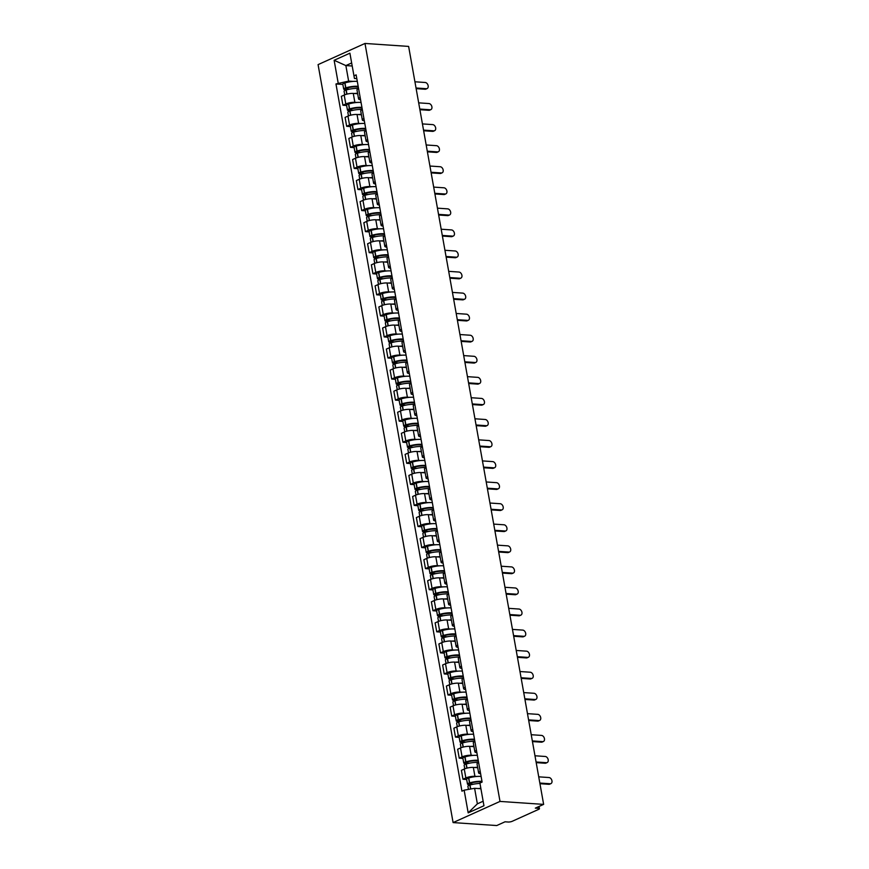 <?xml version="1.0" encoding="UTF-8"?>
<svg xmlns="http://www.w3.org/2000/svg" width="869" height="869" viewBox="0 0 869 869"><rect width="100%" height="100%" fill="white"/><g stroke="black" fill="none" stroke-linecap="round" stroke-linejoin="round"><path stroke-width="1.3" d="M539.052 806.454L539.453 808.691A2.835 0.706 169.9 0 1 538.726 809.332L512.178 821.314A2.835 0.706 169.9 0 1 508.235 822.02L505.03 821.802L496.72 825.55L453.097 822.585L500.012 801.424L364.991 43.45L408.626 46.415L543.636 804.379L500.012 801.424M364.991 43.45L318.076 64.621L453.097 822.585M539.453 808.691A2.835 0.706 169.9 0 0 538.541 808.344L538.269 806.801M543.636 804.379L535.337 808.127L538.541 808.344M357.659 93.722L353.27 93.417A6.518 1.64 169.9 0 0 344.2 95.047L341.343 96.34L342.929 105.247L345.786 103.954A6.518 1.64 -10.1 0 1 354.856 102.336L356.877 102.466M358.582 88.562A6.518 1.64 169.9 0 0 356.996 89.996L358.582 98.903A6.518 1.64 -10.1 0 1 360.168 97.469M346.622 105.497L342.929 105.247M360.57 99.696A6.518 1.64 -10.1 0 1 358.582 98.903M361.406 114.784L357.029 114.48A6.518 1.64 169.9 0 0 347.958 116.109L345.091 117.402L346.677 126.309L349.544 125.017A6.518 1.64 -10.1 0 1 358.615 123.398L360.624 123.528M362.33 109.624A6.518 1.64 169.9 0 0 360.744 111.058L362.33 119.965A6.518 1.64 -10.1 0 1 363.926 118.532M350.37 126.559L346.677 126.309M364.317 120.758A6.518 1.64 -10.1 0 1 362.33 119.965M365.154 135.846L360.776 135.542A6.518 1.64 169.9 0 0 351.706 137.172L348.849 138.464L350.435 147.372L353.292 146.079A6.518 1.64 -10.1 0 1 362.362 144.46L364.372 144.591M366.088 130.687A6.518 1.64 169.9 0 0 364.491 132.121L366.077 141.028A6.518 1.64 -10.1 0 1 367.674 139.594M354.128 147.621L350.435 147.372M368.065 141.821A6.518 1.64 -10.1 0 1 366.077 141.028M368.912 156.909L364.535 156.605A6.518 1.64 169.9 0 0 355.454 158.234L352.597 159.527L354.183 168.434L357.04 167.141A6.518 1.64 -10.1 0 1 366.121 165.523L368.13 165.653M369.836 151.749A6.518 1.64 169.9 0 0 368.25 153.183L369.836 162.09A6.518 1.64 -10.1 0 1 371.421 160.656M357.876 168.684L354.183 168.434M371.823 162.883A6.518 1.64 -10.1 0 1 369.836 162.09M372.66 177.971L368.282 177.667A6.518 1.64 169.9 0 0 359.212 179.296L356.344 180.589L357.93 189.496L360.798 188.204A6.518 1.64 -10.1 0 1 369.868 186.585L371.878 186.716M373.594 172.812A6.518 1.64 169.9 0 0 371.997 174.245L373.583 183.153A6.518 1.64 -10.1 0 1 375.18 181.719M361.634 189.746L357.93 189.496M375.571 183.946A6.518 1.64 -10.1 0 1 373.583 183.153M376.418 199.034L372.03 198.729A6.518 1.64 169.9 0 0 362.96 200.359L360.103 201.651L361.689 210.559L364.546 209.266A6.518 1.64 -10.1 0 1 373.616 207.648L375.636 207.778M377.342 193.874A6.518 1.64 169.9 0 0 375.745 195.308L377.342 204.215A6.518 1.64 -10.1 0 1 378.927 202.781M365.382 210.809L361.689 210.559M379.329 205.008A6.518 1.64 -10.1 0 1 377.342 204.215M380.166 220.096L375.788 219.792A6.518 1.64 169.9 0 0 366.718 221.421L363.85 222.714L365.436 231.621L368.304 230.328A6.518 1.64 -10.1 0 1 377.374 228.71L379.384 228.84M381.089 214.936A6.518 1.64 169.9 0 0 379.503 216.37L381.089 225.277A6.518 1.64 -10.1 0 1 382.675 223.844M369.129 231.871L365.436 231.621M383.077 226.07A6.518 1.64 -10.1 0 1 381.089 225.277M383.913 241.158L379.536 240.854A6.518 1.64 169.9 0 0 370.466 242.484L367.598 243.776L369.195 252.683L372.051 251.391A6.518 1.64 -10.1 0 1 381.122 249.772L383.131 249.903M384.848 235.988A6.518 1.64 169.9 0 0 383.251 237.433L384.837 246.34A6.518 1.64 -10.1 0 1 386.433 244.906M372.888 252.933L369.195 252.683M386.824 247.133A6.518 1.64 -10.1 0 1 384.837 246.34M387.672 262.221L383.283 261.917A6.518 1.64 169.9 0 0 374.213 263.546L371.356 264.839L372.942 273.746L375.799 272.453A6.518 1.64 -10.1 0 1 384.88 270.835L386.89 270.965M388.595 257.05A6.518 1.64 169.9 0 0 387.009 258.484L388.595 267.402A6.518 1.64 -10.1 0 1 390.181 265.968M376.635 273.996L372.942 273.746M390.583 268.195A6.518 1.64 -10.1 0 1 388.595 267.402M391.419 283.283L387.042 282.979A6.518 1.64 169.9 0 0 377.972 284.608L375.104 285.901L376.69 294.808L379.557 293.516A6.518 1.64 -10.1 0 1 388.628 291.897L390.637 292.027M392.343 278.113A6.518 1.64 169.9 0 0 390.757 279.546L392.343 288.465A6.518 1.64 -10.1 0 1 393.939 287.031M380.383 295.058L376.69 294.808M394.33 289.258A6.518 1.64 -10.1 0 1 392.343 288.465M395.178 304.346L390.789 304.041A6.518 1.64 169.9 0 0 381.719 305.671L378.862 306.963L380.448 315.871L383.305 314.578A6.518 1.64 -10.1 0 1 392.375 312.959L394.385 313.09M396.101 299.175A6.518 1.64 169.9 0 0 394.504 300.609L396.101 309.527A6.518 1.64 -10.1 0 1 397.687 308.093M384.141 316.12L380.448 315.871M398.089 310.32A6.518 1.64 -10.1 0 1 396.101 309.527M398.925 325.408L394.548 325.104A6.518 1.64 169.9 0 0 385.467 326.733L382.61 328.026L384.196 336.933L387.063 335.64A6.518 1.64 -10.1 0 1 396.134 334.022L398.143 334.152M399.849 320.237A6.518 1.64 169.9 0 0 398.263 321.671L399.849 330.589A6.518 1.64 -10.1 0 1 401.435 329.155M387.889 337.183L384.196 336.933M401.836 331.382A6.518 1.64 -10.1 0 1 399.849 330.589M402.673 346.47L398.295 346.166A6.518 1.64 169.9 0 0 389.225 347.796L386.357 349.088L387.954 357.995L390.811 356.703A6.518 1.64 -10.1 0 1 399.881 355.084L401.891 355.215M403.607 341.3A6.518 1.64 169.9 0 0 402.01 342.734L403.596 351.652A6.518 1.64 -10.1 0 1 405.193 350.218M391.647 358.245L387.954 357.995M405.584 352.445A6.518 1.64 -10.1 0 1 403.596 351.652M406.431 367.533L402.043 367.229A6.518 1.64 169.9 0 0 392.973 368.858L390.116 370.151L391.702 379.058L394.559 377.765A6.518 1.64 -10.1 0 1 403.629 376.147L405.649 376.277M407.355 362.362A6.518 1.64 169.9 0 0 405.769 363.796L407.355 372.714A6.518 1.64 -10.1 0 1 408.941 371.28M395.395 379.308L391.702 379.058M409.342 373.507A6.518 1.64 -10.1 0 1 407.355 372.714M410.179 388.595L405.801 388.291A6.518 1.64 169.9 0 0 396.731 389.92L393.863 391.213L395.449 400.12L398.317 398.828A6.518 1.64 -10.1 0 1 407.387 397.198L409.397 397.339M411.102 383.425A6.518 1.64 169.9 0 0 409.516 384.858L411.102 393.776A6.518 1.64 -10.1 0 1 412.699 392.343M399.143 400.37L395.449 400.12M413.09 394.569A6.518 1.64 -10.1 0 1 411.102 393.776M413.926 409.647L409.549 409.353A6.518 1.64 169.9 0 0 400.479 410.983L397.622 412.275L399.208 421.183L402.065 419.89A6.518 1.64 -10.1 0 1 411.135 418.261L413.144 418.402M414.861 404.487A6.518 1.64 169.9 0 0 413.264 405.921L414.85 414.839A6.518 1.64 -10.1 0 1 416.447 413.405M402.901 421.432L399.208 421.183M416.838 415.632A6.518 1.64 -10.1 0 1 414.85 414.839M417.685 430.709L413.307 430.416A6.518 1.64 169.9 0 0 404.226 432.045L401.369 433.338L402.955 442.245L405.812 440.952A6.518 1.64 -10.1 0 1 414.893 439.323L416.903 439.464M418.608 425.549A6.518 1.64 169.9 0 0 417.022 426.983L418.608 435.901A6.518 1.64 -10.1 0 1 420.194 434.467M406.649 442.495L402.955 442.245M420.596 436.694A6.518 1.64 -10.1 0 1 418.608 435.901M421.432 451.771L417.055 451.478A6.518 1.64 169.9 0 0 407.985 453.107L405.117 454.4L406.703 463.307L409.571 462.015A6.518 1.64 -10.1 0 1 418.641 460.385L420.65 460.527M422.367 446.612A6.518 1.64 169.9 0 0 420.77 448.046L422.356 456.964A6.518 1.64 -10.1 0 1 423.953 455.53M410.407 463.557L406.703 463.307M424.344 457.757A6.518 1.64 -10.1 0 1 422.356 456.964M425.191 472.834L420.802 472.54A6.518 1.64 169.9 0 0 411.732 474.17L408.875 475.462L410.461 484.37L413.318 483.077A6.518 1.64 -10.1 0 1 422.388 481.448L424.409 481.589M426.114 467.674A6.518 1.64 169.9 0 0 424.517 469.108L426.114 478.026A6.518 1.64 -10.1 0 1 427.7 476.592M414.155 484.62L410.461 484.37M428.102 478.819A6.518 1.64 -10.1 0 1 426.114 478.026M428.938 493.896L424.561 493.603A6.518 1.64 169.9 0 0 415.491 495.232L412.623 496.525L414.209 505.432L417.077 504.139A6.518 1.64 -10.1 0 1 426.147 502.51L428.156 502.651M429.862 488.736A6.518 1.64 169.9 0 0 428.276 490.17L429.862 499.088A6.518 1.64 -10.1 0 1 431.448 497.655M417.902 505.682L414.209 505.432M431.85 499.881A6.518 1.64 -10.1 0 1 429.862 499.088M432.686 514.959L428.308 514.665A6.518 1.64 169.9 0 0 419.238 516.295L416.37 517.587L417.967 526.495L420.824 525.202A6.518 1.64 -10.1 0 1 429.894 523.572L431.904 523.714M433.62 509.799A6.518 1.64 169.9 0 0 432.023 511.233L433.609 520.151A6.518 1.64 -10.1 0 1 435.206 518.717M421.661 526.744L417.967 526.495M435.597 520.944A6.518 1.64 -10.1 0 1 433.609 520.151M436.444 536.021L432.056 535.728A6.518 1.64 169.9 0 0 422.986 537.357L420.129 538.65L421.715 547.557L424.572 546.264A6.518 1.64 -10.1 0 1 433.653 544.635L435.662 544.776M437.368 530.861A6.518 1.64 169.9 0 0 435.782 532.295L437.368 541.213A6.518 1.64 -10.1 0 1 438.954 539.779M425.408 547.807L421.715 547.557M439.356 542.006A6.518 1.64 -10.1 0 1 437.368 541.213M440.192 557.083L435.814 556.79A6.518 1.64 169.9 0 0 426.744 558.419L423.876 559.712L425.462 568.619L428.33 567.327A6.518 1.64 -10.1 0 1 437.4 565.697L439.41 565.838M441.126 551.924A6.518 1.64 169.9 0 0 439.529 553.357L441.115 562.276A6.518 1.64 -10.1 0 1 442.712 560.842M429.156 568.869L425.462 568.619M443.103 563.069A6.518 1.64 -10.1 0 1 441.115 562.276M443.95 578.146L439.562 577.852A6.518 1.64 169.9 0 0 430.492 579.482L427.635 580.764L429.221 589.682L432.078 588.389A6.518 1.64 -10.1 0 1 441.148 586.76L443.168 586.901M444.874 572.986A6.518 1.64 169.9 0 0 443.277 574.42L444.874 583.338A6.518 1.64 -10.1 0 1 446.46 581.904M432.914 589.932L429.221 589.682M446.862 584.131A6.518 1.64 -10.1 0 1 444.874 583.338M447.698 599.208L443.32 598.915A6.518 1.64 169.9 0 0 434.239 600.544L431.382 601.826L432.968 610.744L435.836 609.451A6.518 1.64 -10.1 0 1 444.906 607.822L446.916 607.963M448.621 594.048A6.518 1.64 169.9 0 0 447.035 595.482L448.621 604.4A6.518 1.64 -10.1 0 1 450.207 602.967M436.662 610.994L432.968 610.744M450.609 605.193A6.518 1.64 -10.1 0 1 448.621 604.4M451.445 620.27L447.068 619.977A6.518 1.64 169.9 0 0 437.998 621.607L435.13 622.888L436.727 631.806L439.584 630.514A6.518 1.64 -10.1 0 1 448.654 628.884L450.663 629.026M452.38 615.111A6.518 1.64 169.9 0 0 450.783 616.545L452.369 625.463A6.518 1.64 -10.1 0 1 453.966 624.029M440.42 632.056L436.727 631.806M454.357 626.256A6.518 1.64 -10.1 0 1 452.369 625.463M455.204 641.333L450.815 641.04A6.518 1.64 169.9 0 0 441.745 642.669L438.888 643.951L440.474 652.869L443.331 651.576A6.518 1.64 -10.1 0 1 452.412 649.947L454.422 650.088M456.127 636.173A6.518 1.64 169.9 0 0 454.541 637.607L456.127 646.525A6.518 1.64 -10.1 0 1 457.713 645.091M444.168 653.119L440.474 652.869M458.115 647.318A6.518 1.64 -10.1 0 1 456.127 646.525M458.951 662.395L454.574 662.102A6.518 1.64 169.9 0 0 445.504 663.731L442.636 665.013L444.222 673.931L447.09 672.639A6.518 1.64 -10.1 0 1 456.16 671.009L458.169 671.15M459.875 657.236A6.518 1.64 169.9 0 0 458.289 658.669L459.875 667.588A6.518 1.64 -10.1 0 1 461.472 666.154M447.915 674.181L444.222 673.931M461.863 668.38A6.518 1.64 -10.1 0 1 459.875 667.588M462.699 683.458L458.321 683.164A6.518 1.64 169.9 0 0 449.251 684.794L446.394 686.076L447.98 694.994L450.837 693.701A6.518 1.64 -10.1 0 1 459.907 692.072L461.917 692.213M463.633 678.298A6.518 1.64 169.9 0 0 462.036 679.732L463.622 688.65A6.518 1.64 -10.1 0 1 465.219 687.216M451.674 695.243L447.98 694.994M465.621 689.443A6.518 1.64 -10.1 0 1 463.622 688.65M466.457 704.52L462.08 704.227A6.518 1.64 169.9 0 0 452.999 705.856L450.142 707.138L451.728 716.056L454.596 714.763A6.518 1.64 -10.1 0 1 463.666 713.134L465.675 713.275M467.381 699.36A6.518 1.64 169.9 0 0 465.795 700.794L467.381 709.712A6.518 1.64 -10.1 0 1 468.967 708.278M455.421 716.306L451.728 716.056M469.369 710.505A6.518 1.64 -10.1 0 1 467.381 709.712M470.205 725.582L465.827 725.289A6.518 1.64 169.9 0 0 456.757 726.918L453.89 728.2L455.475 737.118L458.343 735.826A6.518 1.64 -10.1 0 1 467.413 734.196L469.423 734.338M471.139 720.423A6.518 1.64 169.9 0 0 469.542 721.857L471.128 730.775A6.518 1.64 -10.1 0 1 472.725 729.341M459.18 737.368L455.475 737.118M473.116 731.568A6.518 1.64 -10.1 0 1 471.128 730.775M473.963 746.645L469.575 746.352A6.518 1.64 169.9 0 0 460.505 747.981L457.648 749.263L459.234 758.181L462.091 756.888A6.518 1.64 -10.1 0 1 471.161 755.259L473.181 755.4M474.887 741.485A6.518 1.64 169.9 0 0 473.301 742.919L474.887 751.837A6.518 1.64 -10.1 0 1 476.473 750.403M462.927 758.431L459.234 758.181M476.875 752.63A6.518 1.64 -10.1 0 1 474.887 751.837M477.711 767.707L473.333 767.414A6.518 1.64 169.9 0 0 464.263 769.032L461.396 770.325L462.981 779.243L465.849 777.951A6.518 1.64 -10.1 0 1 474.919 776.321L476.929 776.462M478.634 762.547A6.518 1.64 169.9 0 0 477.048 763.981L478.634 772.899A6.518 1.64 -10.1 0 1 480.22 771.466M466.675 779.493L462.981 779.243M480.622 773.692A6.518 1.64 -10.1 0 1 478.634 772.899M352.184 66.001L345.862 65.577L348.632 81.099L353.118 81.404M356.811 78.634L354.443 78.482L349.903 53.183L334.13 60.287L345.862 65.577L351.641 62.97M480.915 788.737L474.604 788.302L477.363 803.836L468.185 812.863L483.946 805.748L479.916 783.067L482.11 782.067L356.138 74.864L353.944 75.864M468.185 812.863L464.144 790.182L474.604 788.302M348.632 81.099L335.966 83.967L461.939 791.17L464.144 790.182M338.171 82.979L334.13 60.287M477.363 803.836L483.142 801.229M342.875 84.434L335.966 83.967M427.113 88.562L425.897 89.116A3.259 2.238 -114.3 0 1 425.104 89.246L426.321 88.692A3.259 2.238 65.7 0 0 427.113 88.562A3.259 2.238 65.7 0 0 428.015 85.205A3.259 2.238 65.7 0 0 425.223 82.49L414.926 81.784M358.18 86.324A10.765 2.705 169.9 0 0 345.84 87.823L345.656 87.878A3.574 0.902 169.9 0 0 343.689 89.062A3.574 0.902 169.9 0 0 344.852 89.507L347.35 89.681M343.689 89.062L342.82 84.141A3.574 0.902 -10.1 0 1 344.776 82.957L344.96 82.903A10.765 2.705 -10.1 0 1 357.311 81.404M344.721 94.83L344.081 91.223A3.574 0.902 -10.1 0 1 346.036 90.039L346.22 89.985A10.765 2.705 -10.1 0 1 358.571 88.486M349.479 89.192L345.504 88.747L346.644 88.117A8.929 2.238 -10.1 0 1 358.332 87.15M416.034 87.997L426.321 88.692M354.411 93.494A10.765 2.705 -10.1 0 1 357.583 93.331M416.142 88.638L425.104 89.246M430.861 109.624L429.644 110.178A3.259 2.238 -114.3 0 1 428.862 110.309L430.079 109.755A3.259 2.238 65.7 0 0 430.861 109.624A3.259 2.238 65.7 0 0 431.763 106.268A3.259 2.238 65.7 0 0 428.971 103.552L418.673 102.846M361.938 107.387A10.765 2.705 169.9 0 0 349.588 108.886L349.403 108.94A3.574 0.902 169.9 0 0 347.448 110.124A3.574 0.902 169.9 0 0 348.599 110.569L351.098 110.743M347.448 110.124L346.568 105.203A3.574 0.902 -10.1 0 1 348.534 104.019L348.708 103.965A10.765 2.705 -10.1 0 1 361.059 102.466M348.469 115.892L347.828 112.286A3.574 0.902 -10.1 0 1 349.794 111.102L349.968 111.047A10.765 2.705 -10.1 0 1 362.319 109.548M353.227 110.254L349.816 110.015L349.262 109.798L350.392 109.179A8.929 2.238 -10.1 0 1 362.08 108.212M419.781 109.059L430.079 109.755M358.169 114.556A10.765 2.705 -10.1 0 1 361.341 114.393M419.901 109.7L428.862 110.309M434.619 130.687L433.392 131.241A3.259 2.238 -114.3 0 1 432.61 131.371L433.827 130.817A3.259 2.238 65.7 0 0 434.619 130.687A3.259 2.238 65.7 0 0 435.521 127.33A3.259 2.238 65.7 0 0 432.719 124.615L422.432 123.909M365.686 128.449A10.765 2.705 169.9 0 0 353.335 129.948L353.162 130.002A3.574 0.902 169.9 0 0 351.195 131.186A3.574 0.902 169.9 0 0 352.347 131.632L354.856 131.806M351.195 131.186L350.316 126.266A3.574 0.902 -10.1 0 1 352.282 125.082L352.456 125.027A10.765 2.705 -10.1 0 1 364.806 123.528M352.227 136.954L351.587 133.348A3.574 0.902 -10.1 0 1 353.542 132.164L353.726 132.11A10.765 2.705 -10.1 0 1 366.077 130.611M356.985 131.317L353.574 131.078L353.01 130.861L354.139 130.241A8.929 2.238 -10.1 0 1 365.838 129.275M423.529 130.122L433.827 130.817M361.917 135.618A10.765 2.705 -10.1 0 1 365.089 135.455M423.648 130.763L432.61 131.371M438.367 151.749L437.15 152.303A3.259 2.238 -114.3 0 1 436.357 152.433L437.585 151.879A3.259 2.238 65.7 0 0 438.367 151.749A3.259 2.238 65.7 0 0 439.269 148.393A3.259 2.238 65.7 0 0 436.477 145.677L426.179 144.971M369.444 149.511A10.765 2.705 169.9 0 0 357.094 151.01L356.909 151.065A3.574 0.902 169.9 0 0 354.954 152.249A3.574 0.902 169.9 0 0 356.105 152.694L358.604 152.857M354.954 152.249L354.074 147.328A3.574 0.902 -10.1 0 1 356.029 146.144L356.214 146.09A10.765 2.705 -10.1 0 1 368.565 144.591M355.975 158.017L355.334 154.41A3.574 0.902 -10.1 0 1 357.3 153.226L357.474 153.172A10.765 2.705 -10.1 0 1 369.825 151.673M360.733 152.368L357.322 152.14L356.768 151.923L357.898 151.304A8.929 2.238 -10.1 0 1 369.586 150.337M427.287 151.184L437.585 151.879M365.664 156.681A10.765 2.705 -10.1 0 1 368.836 156.518M427.396 151.825L436.357 152.433M442.115 172.812L440.898 173.365A3.259 2.238 -114.3 0 1 440.116 173.496L441.333 172.942A3.259 2.238 65.7 0 0 442.115 172.812A3.259 2.238 65.7 0 0 443.027 169.455A3.259 2.238 65.7 0 0 440.225 166.739L429.927 166.033M373.192 170.574A10.765 2.705 169.9 0 0 360.841 172.073L360.657 172.127A3.574 0.902 169.9 0 0 358.701 173.311A3.574 0.902 169.9 0 0 359.853 173.757L362.362 173.919M358.701 173.311L357.822 168.39A3.574 0.902 -10.1 0 1 359.788 167.206L359.962 167.152A10.765 2.705 -10.1 0 1 372.312 165.653M359.733 179.079L359.082 175.473A3.574 0.902 -10.1 0 1 361.048 174.289L361.222 174.234A10.765 2.705 -10.1 0 1 373.572 172.735M364.48 173.431L361.069 173.203L360.516 172.985L361.645 172.366A8.929 2.238 -10.1 0 1 373.333 171.399M431.035 172.247L441.333 172.942M369.423 177.743A10.765 2.705 -10.1 0 1 372.595 177.58M431.154 172.888L440.116 173.496M445.873 193.874L444.656 194.428A3.259 2.238 -114.3 0 1 443.863 194.558L445.08 194.004A3.259 2.238 65.7 0 0 445.873 193.874A3.259 2.238 65.7 0 0 446.775 190.517A3.259 2.238 65.7 0 0 443.983 187.802L433.685 187.096M376.94 191.636A10.765 2.705 169.9 0 0 364.589 193.135L364.415 193.19A3.574 0.902 169.9 0 0 362.449 194.374A3.574 0.902 169.9 0 0 363.611 194.819L366.11 194.982M362.449 194.374L361.58 189.442A3.574 0.902 -10.1 0 1 363.535 188.269L363.72 188.215A10.765 2.705 -10.1 0 1 376.071 186.716M363.481 200.142L362.84 196.535A3.574 0.902 -10.1 0 1 364.795 195.351L364.98 195.297A10.765 2.705 -10.1 0 1 377.331 193.798M368.239 194.493L364.828 194.265L364.263 194.048L365.393 193.429A8.929 2.238 -10.1 0 1 377.092 192.462M434.793 193.309L445.08 194.004M373.17 198.805A10.765 2.705 -10.1 0 1 376.342 198.643M434.902 193.95L443.863 194.558M449.621 214.936L448.404 215.49A3.259 2.238 -114.3 0 1 447.611 215.621L448.838 215.067A3.259 2.238 65.7 0 0 449.621 214.936A3.259 2.238 65.7 0 0 450.522 211.58A3.259 2.238 65.7 0 0 447.731 208.864L437.433 208.158M380.698 212.699A10.765 2.705 169.9 0 0 368.347 214.198L368.163 214.252A3.574 0.902 169.9 0 0 366.207 215.436A3.574 0.902 169.9 0 0 367.359 215.881L369.857 216.044M366.207 215.436L365.328 210.504A3.574 0.902 -10.1 0 1 367.283 209.331L367.468 209.277A10.765 2.705 -10.1 0 1 379.818 207.778M367.229 221.204L366.588 217.598A3.574 0.902 -10.1 0 1 368.554 216.414L368.728 216.359A10.765 2.705 -10.1 0 1 381.078 214.86M371.986 215.555L368.575 215.327L368.022 215.11L369.151 214.491A8.929 2.238 -10.1 0 1 380.839 213.524M438.541 214.371L448.838 215.067M376.918 219.868A10.765 2.705 -10.1 0 1 380.101 219.705M438.649 215.012L447.611 215.621M453.379 235.999L452.152 236.553A3.259 2.238 -114.3 0 1 451.369 236.683L452.586 236.129A3.259 2.238 65.7 0 0 453.379 235.999A3.259 2.238 65.7 0 0 454.281 232.642A3.259 2.238 65.7 0 0 451.478 229.927L441.191 229.22M384.446 233.761A10.765 2.705 169.9 0 0 372.095 235.26L371.921 235.314A3.574 0.902 169.9 0 0 369.955 236.498A3.574 0.902 169.9 0 0 371.106 236.944L373.616 237.107M369.955 236.498L369.075 231.567A3.574 0.902 -10.1 0 1 371.041 230.394L371.215 230.339A10.765 2.705 -10.1 0 1 383.566 228.84M370.987 242.266L370.346 238.66A3.574 0.902 -10.1 0 1 372.301 237.476L372.486 237.422A10.765 2.705 -10.1 0 1 384.837 235.923M375.745 236.618L372.334 236.39L371.769 236.172L372.899 235.553A8.929 2.238 -10.1 0 1 384.598 234.587M442.288 235.434L452.586 236.129M380.676 240.93A10.765 2.705 -10.1 0 1 383.848 240.767M442.408 236.075L451.369 236.683M457.127 257.061L455.91 257.615A3.259 2.238 -114.3 0 1 455.117 257.745L456.344 257.191A3.259 2.238 65.7 0 0 457.127 257.061A3.259 2.238 65.7 0 0 458.028 253.705A3.259 2.238 65.7 0 0 455.237 250.989L444.939 250.283M388.204 254.823A10.765 2.705 169.9 0 0 375.853 256.322L375.669 256.377A3.574 0.902 169.9 0 0 373.713 257.561A3.574 0.902 169.9 0 0 374.865 258.006L377.363 258.169M373.713 257.561L372.834 252.629A3.574 0.902 -10.1 0 1 374.789 251.445L374.973 251.402A10.765 2.705 -10.1 0 1 387.324 249.903M374.735 263.329L374.094 259.722A3.574 0.902 -10.1 0 1 376.049 258.538L376.234 258.484A10.765 2.705 -10.1 0 1 388.584 256.985M379.492 257.68L376.081 257.452L375.527 257.235L376.657 256.616A8.929 2.238 -10.1 0 1 388.345 255.649M446.047 256.496L456.344 257.191M384.424 261.993A10.765 2.705 -10.1 0 1 387.596 261.83M446.155 257.137L455.117 257.745M460.874 278.123L459.658 278.677A3.259 2.238 -114.3 0 1 458.875 278.808L460.092 278.254A3.259 2.238 65.7 0 0 460.874 278.123A3.259 2.238 65.7 0 0 461.787 274.767A3.259 2.238 65.7 0 0 458.984 272.051L448.686 271.345M391.952 275.886A10.765 2.705 169.9 0 0 379.601 277.385L379.416 277.439A3.574 0.902 169.9 0 0 377.461 278.623A3.574 0.902 169.9 0 0 378.612 279.068L381.111 279.231M377.461 278.623L376.581 273.692A3.574 0.902 -10.1 0 1 378.547 272.508L378.721 272.464A10.765 2.705 -10.1 0 1 391.072 270.965M378.482 284.391L377.841 280.785A3.574 0.902 -10.1 0 1 379.807 279.601L379.981 279.546A10.765 2.705 -10.1 0 1 392.332 278.047M383.24 278.743L379.829 278.514L379.275 278.297L380.405 277.678A8.929 2.238 -10.1 0 1 392.093 276.711M449.794 277.559L460.092 278.254M388.182 283.055A10.765 2.705 -10.1 0 1 391.354 282.892M449.914 278.199L458.875 278.808M464.633 299.186L463.405 299.74A3.259 2.238 -114.3 0 1 462.623 299.87L463.84 299.316A3.259 2.238 65.7 0 0 464.633 299.186A3.259 2.238 65.7 0 0 465.534 295.829A3.259 2.238 65.7 0 0 462.732 293.114L452.445 292.408M395.699 296.948A10.765 2.705 169.9 0 0 383.348 298.447L383.175 298.502A3.574 0.902 169.9 0 0 381.209 299.686A3.574 0.902 169.9 0 0 382.36 300.131L384.869 300.294M381.209 299.686L380.34 294.754A3.574 0.902 -10.1 0 1 382.295 293.57L382.479 293.526A10.765 2.705 -10.1 0 1 394.83 292.027M382.241 305.453L381.6 301.847A3.574 0.902 -10.1 0 1 383.555 300.663L383.74 300.609A10.765 2.705 -10.1 0 1 396.09 299.11M386.998 299.805L383.587 299.577L383.023 299.36L384.152 298.74A8.929 2.238 -10.1 0 1 395.851 297.774M453.553 298.621L463.84 299.316M391.93 304.117A10.765 2.705 -10.1 0 1 395.102 303.954M453.661 299.262L462.623 299.87M468.38 320.248L467.164 320.802A3.259 2.238 -114.3 0 1 466.371 320.933L467.598 320.379A3.259 2.238 65.7 0 0 468.38 320.248A3.259 2.238 65.7 0 0 469.282 316.892A3.259 2.238 65.7 0 0 466.49 314.176L456.192 313.47M399.458 318.011A10.765 2.705 169.9 0 0 387.107 319.51L386.922 319.564A3.574 0.902 169.9 0 0 384.967 320.748A3.574 0.902 169.9 0 0 386.118 321.193L388.617 321.356M384.967 320.748L384.087 315.816A3.574 0.902 -10.1 0 1 386.042 314.632L386.227 314.589A10.765 2.705 -10.1 0 1 398.578 313.09M385.988 326.516L385.347 322.91A3.574 0.902 -10.1 0 1 387.313 321.726L387.487 321.671A10.765 2.705 -10.1 0 1 399.838 320.172M390.746 320.867L387.335 320.639L386.781 320.422L387.911 319.803A8.929 2.238 -10.1 0 1 399.599 318.836M457.3 319.683L467.598 320.379M395.677 325.18A10.765 2.705 -10.1 0 1 398.86 325.017M457.409 320.324L466.371 320.933M472.139 341.311L470.911 341.865A3.259 2.238 -114.3 0 1 470.129 341.995L471.346 341.441A3.259 2.238 65.7 0 0 472.139 341.311A3.259 2.238 65.7 0 0 473.04 337.954A3.259 2.238 65.7 0 0 470.238 335.238L459.94 334.532M403.205 339.073A10.765 2.705 169.9 0 0 390.854 340.572L390.681 340.626A3.574 0.902 169.9 0 0 388.715 341.81A3.574 0.902 169.9 0 0 389.866 342.256L392.375 342.419M388.715 341.81L387.835 336.879A3.574 0.902 -10.1 0 1 389.801 335.695L389.975 335.651A10.765 2.705 -10.1 0 1 402.325 334.152M389.746 347.578L389.106 343.972A3.574 0.902 -10.1 0 1 391.061 342.788L391.246 342.734A10.765 2.705 -10.1 0 1 403.596 341.235M394.504 341.93L391.093 341.702L390.529 341.484L391.658 340.865A8.929 2.238 -10.1 0 1 403.357 339.898M461.048 340.746L471.346 341.441M399.436 346.242A10.765 2.705 -10.1 0 1 402.608 346.079M461.167 341.387L470.129 341.995M475.886 362.373L474.67 362.927A3.259 2.238 -114.3 0 1 473.877 363.057L475.093 362.503A3.259 2.238 65.7 0 0 475.886 362.373A3.259 2.238 65.7 0 0 476.788 359.016A3.259 2.238 65.7 0 0 473.996 356.301L463.698 355.595M406.953 360.135A10.765 2.705 169.9 0 0 394.613 361.634L394.428 361.689A3.574 0.902 169.9 0 0 392.473 362.873A3.574 0.902 169.9 0 0 393.624 363.318L396.123 363.481M392.473 362.873L391.593 357.941A3.574 0.902 -10.1 0 1 393.548 356.757L393.733 356.714A10.765 2.705 -10.1 0 1 406.084 355.215M393.494 368.641L392.853 365.034A3.574 0.902 -10.1 0 1 394.808 363.85L394.993 363.796A10.765 2.705 -10.1 0 1 407.344 362.297M398.252 362.992L394.841 362.764L394.276 362.547L395.417 361.928A8.929 2.238 -10.1 0 1 407.105 360.961M464.806 361.808L475.093 362.503M403.183 367.305A10.765 2.705 -10.1 0 1 406.355 367.142M464.915 362.449L473.877 363.057M479.634 383.435L478.417 383.989A3.259 2.238 -114.3 0 1 477.635 384.12L478.852 383.566A3.259 2.238 65.7 0 0 479.634 383.435A3.259 2.238 65.7 0 0 480.546 380.079A3.259 2.238 65.7 0 0 477.744 377.363L467.446 376.657M410.711 381.198A10.765 2.705 169.9 0 0 398.36 382.697L398.176 382.751A3.574 0.902 169.9 0 0 396.221 383.935A3.574 0.902 169.9 0 0 397.372 384.38L399.87 384.543M396.221 383.935L395.341 379.003A3.574 0.902 -10.1 0 1 397.307 377.819L397.481 377.776A10.765 2.705 -10.1 0 1 409.831 376.277M397.242 389.703L396.601 386.097A3.574 0.902 -10.1 0 1 398.567 384.913L398.741 384.858A10.765 2.705 -10.1 0 1 411.091 383.359M401.999 384.055L398.589 383.826L398.035 383.609L399.164 382.99A8.929 2.238 -10.1 0 1 410.852 382.023M468.554 382.871L478.852 383.566M406.942 388.367A10.765 2.705 -10.1 0 1 410.114 388.204M468.673 383.511L477.635 384.12M483.392 404.498L482.165 405.052A3.259 2.238 -114.3 0 1 481.383 405.182L482.599 404.628A3.259 2.238 65.7 0 0 483.392 404.498A3.259 2.238 65.7 0 0 484.294 401.141A3.259 2.238 65.7 0 0 481.491 398.426L471.204 397.72M414.459 402.26A10.765 2.705 169.9 0 0 402.108 403.759L401.934 403.813A3.574 0.902 169.9 0 0 399.968 404.997A3.574 0.902 169.9 0 0 401.12 405.443L403.629 405.606M399.968 404.997L399.088 400.066A3.574 0.902 -10.1 0 1 401.054 398.882L401.228 398.838A10.765 2.705 -10.1 0 1 413.579 397.339M401 410.765L400.359 407.159A3.574 0.902 -10.1 0 1 402.314 405.975L402.499 405.921A10.765 2.705 -10.1 0 1 414.85 404.422M405.758 405.117L402.347 404.889L401.782 404.672L402.912 404.052A8.929 2.238 -10.1 0 1 414.611 403.086M472.301 403.933L482.599 404.628M410.689 409.429A10.765 2.705 -10.1 0 1 413.861 409.266M472.421 404.574L481.383 405.182M487.14 425.56L485.923 426.103A3.259 2.238 -114.3 0 1 485.13 426.244L486.358 425.691A3.259 2.238 65.7 0 0 487.14 425.56A3.259 2.238 65.7 0 0 488.041 422.204A3.259 2.238 65.7 0 0 485.25 419.488L474.952 418.782M418.217 423.322A10.765 2.705 169.9 0 0 405.866 424.822L405.682 424.876A3.574 0.902 169.9 0 0 403.727 426.06A3.574 0.902 169.9 0 0 404.878 426.505L407.376 426.668M403.727 426.06L402.847 421.128A3.574 0.902 -10.1 0 1 404.802 419.944L404.987 419.901A10.765 2.705 -10.1 0 1 417.337 418.391M404.748 431.828L404.107 428.221A3.574 0.902 -10.1 0 1 406.073 427.037L406.247 426.983A10.765 2.705 -10.1 0 1 418.597 425.484M409.505 426.179L406.095 425.951L405.541 425.734L406.67 425.115A8.929 2.238 -10.1 0 1 418.358 424.148M476.06 424.995L486.358 425.691M414.437 430.492A10.765 2.705 -10.1 0 1 417.609 430.329M476.169 425.636L485.13 426.244M490.887 446.623L489.671 447.166A3.259 2.238 -114.3 0 1 488.889 447.307L490.105 446.753A3.259 2.238 65.7 0 0 490.887 446.623A3.259 2.238 65.7 0 0 491.8 443.266A3.259 2.238 65.7 0 0 488.997 440.55L478.7 439.844M421.965 444.385A10.765 2.705 169.9 0 0 409.614 445.884L409.44 445.938A3.574 0.902 169.9 0 0 407.474 447.122A3.574 0.902 169.9 0 0 408.626 447.568L411.135 447.731M407.474 447.122L406.594 442.191A3.574 0.902 -10.1 0 1 408.56 441.007L408.734 440.963A10.765 2.705 -10.1 0 1 421.085 439.453M408.506 452.89L407.854 449.284A3.574 0.902 -10.1 0 1 409.82 448.1L409.994 448.046A10.765 2.705 -10.1 0 1 422.345 446.547M413.253 447.242L409.842 447.014L409.288 446.796L410.418 446.177A8.929 2.238 -10.1 0 1 422.117 445.21M479.807 446.058L490.105 446.753M418.195 451.554A10.765 2.705 -10.1 0 1 421.367 451.391M479.927 446.699L488.889 447.307M494.646 467.685L493.429 468.228A3.259 2.238 -114.3 0 1 492.636 468.369L493.853 467.815A3.259 2.238 65.7 0 0 494.646 467.685A3.259 2.238 65.7 0 0 495.547 464.328A3.259 2.238 65.7 0 0 492.756 461.613L482.458 460.907M425.712 465.447A10.765 2.705 169.9 0 0 413.362 466.946L413.188 467.001A3.574 0.902 169.9 0 0 411.222 468.185A3.574 0.902 169.9 0 0 412.384 468.63L414.882 468.793M411.222 468.185L410.353 463.253A3.574 0.902 -10.1 0 1 412.308 462.069L412.493 462.015A10.765 2.705 -10.1 0 1 424.843 460.516M412.254 473.953L411.613 470.346A3.574 0.902 -10.1 0 1 413.568 469.162L413.753 469.108A10.765 2.705 -10.1 0 1 426.103 467.609M417.011 468.304L413.601 468.076L413.036 467.859L414.165 467.24A8.929 2.238 -10.1 0 1 425.864 466.273M483.566 467.12L493.853 467.815M421.943 472.617A10.765 2.705 -10.1 0 1 425.115 472.454M483.675 467.761L492.636 468.369M498.393 488.747L497.177 489.29A3.259 2.238 -114.3 0 1 496.384 489.432L497.611 488.878A3.259 2.238 65.7 0 0 498.393 488.747A3.259 2.238 65.7 0 0 499.295 485.391A3.259 2.238 65.7 0 0 496.503 482.664L486.205 481.969M429.471 486.51A10.765 2.705 169.9 0 0 417.12 488.009L416.935 488.063A3.574 0.902 169.9 0 0 414.98 489.247A3.574 0.902 169.9 0 0 416.132 489.692L418.63 489.855M414.98 489.247L414.1 484.315A3.574 0.902 -10.1 0 1 416.055 483.131L416.24 483.077A10.765 2.705 -10.1 0 1 428.591 481.578M416.001 495.015L415.36 491.409A3.574 0.902 -10.1 0 1 417.326 490.225L417.5 490.17A10.765 2.705 -10.1 0 1 429.851 488.671M420.759 489.366L417.348 489.138L416.794 488.921L417.924 488.302A8.929 2.238 -10.1 0 1 429.612 487.335M487.313 488.182L497.611 488.878M425.691 493.679A10.765 2.705 -10.1 0 1 428.873 493.516M487.422 488.823L496.384 489.432M502.152 509.81L500.924 510.353A3.259 2.238 -114.3 0 1 500.142 510.494L501.359 509.94A3.259 2.238 65.7 0 0 502.152 509.81A3.259 2.238 65.7 0 0 503.053 506.453A3.259 2.238 65.7 0 0 500.251 503.727L489.964 503.032M433.218 507.572A10.765 2.705 169.9 0 0 420.868 509.071L420.694 509.125A3.574 0.902 169.9 0 0 418.728 510.309A3.574 0.902 169.9 0 0 419.879 510.755L422.388 510.918M418.728 510.309L417.848 505.378A3.574 0.902 -10.1 0 1 419.814 504.194L419.988 504.139A10.765 2.705 -10.1 0 1 432.338 502.64M419.76 516.077L419.119 512.471A3.574 0.902 -10.1 0 1 421.074 511.287L421.259 511.233A10.765 2.705 -10.1 0 1 433.609 509.734M424.517 510.429L421.107 510.201L420.542 509.984L421.671 509.364A8.929 2.238 -10.1 0 1 433.37 508.398M491.061 509.245L501.359 509.94M429.449 514.741A10.765 2.705 -10.1 0 1 432.621 514.578M491.181 509.886L500.142 510.494M505.899 530.872L504.683 531.415A3.259 2.238 -114.3 0 1 503.89 531.556L505.117 531.002A3.259 2.238 65.7 0 0 505.899 530.872A3.259 2.238 65.7 0 0 506.801 527.516A3.259 2.238 65.7 0 0 504.009 524.789L493.711 524.094M436.977 528.634A10.765 2.705 169.9 0 0 424.626 530.133L424.441 530.188A3.574 0.902 169.9 0 0 422.486 531.372A3.574 0.902 169.9 0 0 423.637 531.817L426.136 531.98M422.486 531.372L421.606 526.44A3.574 0.902 -10.1 0 1 423.561 525.256L423.746 525.202A10.765 2.705 -10.1 0 1 436.097 523.703M423.507 537.14L422.866 533.533A3.574 0.902 -10.1 0 1 424.822 532.349L425.006 532.295A10.765 2.705 -10.1 0 1 437.357 530.796M428.265 531.491L424.854 531.263L424.3 531.046L425.43 530.416A8.929 2.238 -10.1 0 1 437.118 529.46M494.819 530.307L505.117 531.002M433.197 535.804A10.765 2.705 -10.1 0 1 436.368 535.641M494.928 530.948L503.89 531.556M509.647 551.934L508.43 552.478A3.259 2.238 -114.3 0 1 507.648 552.619L508.865 552.065A3.259 2.238 65.7 0 0 509.647 551.934A3.259 2.238 65.7 0 0 510.559 548.578A3.259 2.238 65.7 0 0 507.757 545.851L497.459 545.156M440.724 549.697A10.765 2.705 169.9 0 0 428.374 551.196L428.189 551.25A3.574 0.902 169.9 0 0 426.234 552.434A3.574 0.902 169.9 0 0 427.385 552.88L429.894 553.042M426.234 552.434L425.354 547.503A3.574 0.902 -10.1 0 1 427.32 546.319L427.494 546.264A10.765 2.705 -10.1 0 1 439.844 544.765M427.266 558.202L426.614 554.596A3.574 0.902 -10.1 0 1 428.58 553.412L428.754 553.357A10.765 2.705 -10.1 0 1 441.104 551.858M432.012 552.554L428.602 552.326L428.048 552.108L429.177 551.478A8.929 2.238 -10.1 0 1 440.865 550.522M498.567 551.37L508.865 552.065M436.955 556.866A10.765 2.705 -10.1 0 1 440.127 556.703M498.687 552.011L507.648 552.619M513.405 572.997L512.178 573.54A3.259 2.238 -114.3 0 1 511.396 573.681L512.612 573.127A3.259 2.238 65.7 0 0 513.405 572.997A3.259 2.238 65.7 0 0 514.307 569.64A3.259 2.238 65.7 0 0 511.504 566.914L501.217 566.219M444.472 570.759A10.765 2.705 169.9 0 0 432.121 572.258L431.947 572.313A3.574 0.902 169.9 0 0 429.981 573.497A3.574 0.902 169.9 0 0 431.133 573.942L433.642 574.105M429.981 573.497L429.112 568.565A3.574 0.902 -10.1 0 1 431.067 567.381L431.252 567.327A10.765 2.705 -10.1 0 1 443.603 565.828M431.013 579.265L430.372 575.658A3.574 0.902 -10.1 0 1 432.327 574.474L432.512 574.42A10.765 2.705 -10.1 0 1 444.863 572.921M435.771 573.616L432.36 573.388L431.795 573.171L432.925 572.541A8.929 2.238 -10.1 0 1 444.624 571.585M502.325 572.432L512.612 573.127M440.702 577.928A10.765 2.705 -10.1 0 1 443.874 577.766M502.434 573.073L511.396 573.681M517.153 594.059L515.936 594.602A3.259 2.238 -114.3 0 1 515.143 594.744L516.371 594.19A3.259 2.238 65.7 0 0 517.153 594.059A3.259 2.238 65.7 0 0 518.054 590.703A3.259 2.238 65.7 0 0 515.263 587.976L504.965 587.281M448.23 591.822A10.765 2.705 169.9 0 0 435.88 593.321L435.695 593.375A3.574 0.902 169.9 0 0 433.74 594.559A3.574 0.902 169.9 0 0 434.891 595.004L437.389 595.167M433.74 594.559L432.86 589.627A3.574 0.902 -10.1 0 1 434.815 588.443L435 588.389A10.765 2.705 -10.1 0 1 447.35 586.89M434.761 600.316L434.12 596.721A3.574 0.902 -10.1 0 1 436.086 595.537L436.26 595.482A10.765 2.705 -10.1 0 1 448.61 593.983M439.518 594.678L436.108 594.45L435.554 594.233L436.683 593.603A8.929 2.238 -10.1 0 1 448.371 592.647M506.073 593.494L516.371 594.19M444.45 598.991A10.765 2.705 -10.1 0 1 447.633 598.828M506.182 594.135L515.143 594.744M520.911 615.122L519.684 615.665A3.259 2.238 -114.3 0 1 518.902 615.806L520.118 615.252A3.259 2.238 65.7 0 0 520.911 615.122A3.259 2.238 65.7 0 0 521.813 611.765A3.259 2.238 65.7 0 0 519.01 609.039L508.713 608.343M451.978 612.884A10.765 2.705 169.9 0 0 439.627 614.383L439.453 614.437A3.574 0.902 169.9 0 0 437.487 615.621A3.574 0.902 169.9 0 0 438.639 616.067L441.148 616.23M437.487 615.621L436.607 610.69A3.574 0.902 -10.1 0 1 438.573 609.506L438.747 609.451A10.765 2.705 -10.1 0 1 451.098 607.952M438.519 621.378L437.878 617.783A3.574 0.902 -10.1 0 1 439.833 616.599L440.018 616.545A10.765 2.705 -10.1 0 1 452.369 615.046M443.277 615.741L439.866 615.513L439.301 615.295L440.431 614.665A8.929 2.238 -10.1 0 1 452.13 613.71M509.821 614.557L520.118 615.252M448.208 620.053A10.765 2.705 -10.1 0 1 451.38 619.89M509.94 615.198L518.902 615.806M524.659 636.184L523.442 636.727A3.259 2.238 -114.3 0 1 522.649 636.868L523.866 636.314A3.259 2.238 65.7 0 0 524.659 636.184A3.259 2.238 65.7 0 0 525.56 632.828A3.259 2.238 65.7 0 0 522.769 630.101L512.471 629.406M455.725 633.946A10.765 2.705 169.9 0 0 443.386 635.445L443.201 635.5A3.574 0.902 169.9 0 0 441.246 636.684A3.574 0.902 169.9 0 0 442.397 637.129L444.895 637.292M441.246 636.684L440.366 631.752A3.574 0.902 -10.1 0 1 442.321 630.568L442.506 630.514A10.765 2.705 -10.1 0 1 454.856 629.015M442.267 642.441L441.626 638.845A3.574 0.902 -10.1 0 1 443.581 637.661L443.766 637.607A10.765 2.705 -10.1 0 1 456.116 636.108M447.024 636.803L443.614 636.575L443.049 636.358L444.189 635.728A8.929 2.238 -10.1 0 1 455.877 634.772M513.579 635.619L523.866 636.314M451.956 641.116A10.765 2.705 -10.1 0 1 455.128 640.953M513.688 636.26L522.649 636.868M528.406 657.246L527.19 657.79A3.259 2.238 -114.3 0 1 526.408 657.931L527.624 657.377A3.259 2.238 65.7 0 0 528.406 657.246A3.259 2.238 65.7 0 0 529.319 653.89A3.259 2.238 65.7 0 0 526.516 651.163L516.219 650.468M459.484 655.009A10.765 2.705 169.9 0 0 447.133 656.508L446.948 656.562A3.574 0.902 169.9 0 0 444.993 657.746A3.574 0.902 169.9 0 0 446.145 658.191L448.643 658.354M444.993 657.746L444.113 652.815A3.574 0.902 -10.1 0 1 446.079 651.631L446.253 651.576A10.765 2.705 -10.1 0 1 458.604 650.077M446.014 663.503L445.373 659.908A3.574 0.902 -10.1 0 1 447.339 658.724L447.513 658.669A10.765 2.705 -10.1 0 1 459.864 657.17M450.772 657.866L447.361 657.637L446.807 657.42L447.937 656.79A8.929 2.238 -10.1 0 1 459.625 655.834M517.327 656.682L527.624 657.377M455.714 662.178A10.765 2.705 -10.1 0 1 458.886 662.004M517.446 657.322L526.408 657.931M532.165 678.309L530.937 678.852A3.259 2.238 -114.3 0 1 530.155 678.993L531.372 678.439A3.259 2.238 65.7 0 0 532.165 678.309A3.259 2.238 65.7 0 0 533.066 674.952A3.259 2.238 65.7 0 0 530.264 672.226L519.977 671.531M463.231 676.071A10.765 2.705 169.9 0 0 450.881 677.57L450.707 677.624A3.574 0.902 169.9 0 0 448.741 678.808A3.574 0.902 169.9 0 0 449.892 679.254L452.401 679.417M448.741 678.808L447.872 673.877A3.574 0.902 -10.1 0 1 449.827 672.693L450.012 672.639A10.765 2.705 -10.1 0 1 462.351 671.14M449.773 684.566L449.132 680.97A3.574 0.902 -10.1 0 1 451.087 679.786L451.272 679.732A10.765 2.705 -10.1 0 1 463.622 678.233M454.53 678.928L451.12 678.7L450.555 678.483L451.684 677.853A8.929 2.238 -10.1 0 1 463.383 676.897M521.074 677.744L531.372 678.439M459.462 683.24A10.765 2.705 -10.1 0 1 462.634 683.067M521.194 678.385L530.155 678.993M535.912 699.371L534.696 699.914A3.259 2.238 -114.3 0 1 533.903 700.056L535.13 699.502A3.259 2.238 65.7 0 0 535.912 699.371A3.259 2.238 65.7 0 0 536.814 696.015A3.259 2.238 65.7 0 0 534.022 693.288L523.725 692.593M466.99 697.134A10.765 2.705 169.9 0 0 454.639 698.633L454.454 698.687A3.574 0.902 169.9 0 0 452.499 699.871A3.574 0.902 169.9 0 0 453.651 700.316L456.149 700.479M452.499 699.871L451.619 694.939A3.574 0.902 -10.1 0 1 453.575 693.755L453.759 693.701A10.765 2.705 -10.1 0 1 466.11 692.202M453.52 705.628L452.879 702.033A3.574 0.902 -10.1 0 1 454.845 700.849L455.019 700.794A10.765 2.705 -10.1 0 1 467.37 699.295M458.278 699.99L454.867 699.762L454.313 699.545L455.443 698.915A8.929 2.238 -10.1 0 1 467.131 697.959M524.833 698.806L535.13 699.502M463.21 704.303A10.765 2.705 -10.1 0 1 466.381 704.129M524.941 699.447L533.903 700.056M539.66 720.434L538.443 720.977A3.259 2.238 -114.3 0 1 537.661 721.118L538.878 720.564A3.259 2.238 65.7 0 0 539.66 720.434A3.259 2.238 65.7 0 0 540.572 717.077A3.259 2.238 65.7 0 0 537.77 714.351L527.472 713.655M470.737 718.196A10.765 2.705 169.9 0 0 458.387 719.695L458.213 719.749A3.574 0.902 169.9 0 0 456.247 720.933A3.574 0.902 169.9 0 0 457.398 721.379L459.907 721.542M456.247 720.933L455.367 716.002A3.574 0.902 -10.1 0 1 457.333 714.818L457.507 714.763A10.765 2.705 -10.1 0 1 469.857 713.264M457.279 726.69L456.638 723.095A3.574 0.902 -10.1 0 1 458.593 721.911L458.778 721.857A10.765 2.705 -10.1 0 1 471.117 720.358M462.026 721.053L458.615 720.825L458.061 720.607L459.19 719.977A8.929 2.238 -10.1 0 1 470.889 719.021M528.58 719.869L538.878 720.564M466.968 725.365A10.765 2.705 -10.1 0 1 470.14 725.191M528.7 720.51L537.661 721.118M543.418 741.496L542.202 742.039A3.259 2.238 -114.3 0 1 541.409 742.18L542.625 741.626A3.259 2.238 65.7 0 0 543.418 741.496A3.259 2.238 65.7 0 0 544.32 738.139A3.259 2.238 65.7 0 0 541.528 735.413L531.231 734.718M474.485 739.258A10.765 2.705 169.9 0 0 462.134 740.757L461.96 740.812A3.574 0.902 169.9 0 0 459.994 741.996A3.574 0.902 169.9 0 0 461.157 742.43L463.655 742.604M459.994 741.996L459.125 737.064A3.574 0.902 -10.1 0 1 461.081 735.88L461.265 735.826A10.765 2.705 -10.1 0 1 473.616 734.327M461.026 747.753L460.385 744.157A3.574 0.902 -10.1 0 1 462.341 742.973L462.525 742.919A10.765 2.705 -10.1 0 1 474.876 741.42M465.784 742.115L462.373 741.887L461.808 741.67L462.938 741.04A8.929 2.238 -10.1 0 1 474.637 740.084M532.339 740.931L542.625 741.626M470.716 746.428A10.765 2.705 -10.1 0 1 473.887 746.254M532.447 741.572L541.409 742.18M547.166 762.558L545.949 763.101A3.259 2.238 -114.3 0 1 545.167 763.243L546.384 762.689A3.259 2.238 65.7 0 0 547.166 762.558A3.259 2.238 65.7 0 0 548.067 759.202A3.259 2.238 65.7 0 0 545.276 756.475L534.978 755.78M478.243 760.321A10.765 2.705 169.9 0 0 465.893 761.82L465.708 761.874A3.574 0.902 169.9 0 0 463.753 763.058A3.574 0.902 169.9 0 0 464.904 763.493L467.403 763.666M463.753 763.058L462.873 758.126A3.574 0.902 -10.1 0 1 464.828 756.942L465.013 756.888A10.765 2.705 -10.1 0 1 477.363 755.389M464.774 768.815L464.133 765.22A3.574 0.902 -10.1 0 1 466.099 764.036L466.273 763.981A10.765 2.705 -10.1 0 1 478.623 762.482M469.532 763.178L466.121 762.949L465.567 762.732L466.696 762.102A8.929 2.238 -10.1 0 1 478.384 761.146M536.086 761.994L546.384 762.689M474.474 767.49A10.765 2.705 -10.1 0 1 477.646 767.316M536.206 762.634L545.167 763.243M550.924 783.621L549.697 784.164A3.259 2.238 -114.3 0 1 548.915 784.305L550.131 783.751A3.259 2.238 65.7 0 0 550.924 783.621A3.259 2.238 65.7 0 0 551.826 780.264A3.259 2.238 65.7 0 0 549.023 777.538L538.737 776.843M481.991 781.383A10.765 2.705 169.9 0 0 469.64 782.882L469.466 782.936A3.574 0.902 169.9 0 0 467.5 784.12A3.574 0.902 169.9 0 0 468.652 784.555L471.161 784.729M467.5 784.12L466.62 779.189A3.574 0.902 -10.1 0 1 468.587 778.005L468.76 777.951A10.765 2.705 -10.1 0 1 481.111 776.451M468.445 789.41L467.891 786.282A3.574 0.902 -10.1 0 1 469.847 785.098L470.031 785.044A10.765 2.705 -10.1 0 1 479.981 783.458M473.29 784.24L469.879 784.012L469.314 783.795L470.444 783.165A8.929 2.238 -10.1 0 1 481.947 782.143M539.834 783.056L550.131 783.751M478.222 788.552A10.765 2.705 -10.1 0 1 480.861 788.389M539.953 783.697L548.915 784.305M474.919 776.321L473.333 767.414M471.161 755.259L469.575 746.352M467.413 734.196L465.827 725.289M463.666 713.134L462.08 704.227M459.907 692.072L458.321 683.164M456.16 671.009L454.574 662.102M452.412 649.947L450.815 641.04M448.654 628.884L447.068 619.977M444.906 607.822L443.32 598.915M441.148 586.76L439.562 577.852M437.4 565.697L435.814 556.79M433.653 544.635L432.056 535.728M429.894 523.572L428.308 514.665M426.147 502.51L424.561 493.603M422.388 481.448L420.802 472.54M418.641 460.385L417.055 451.478M414.893 439.323L413.307 430.416M411.135 418.261L409.549 409.353M407.387 397.198L405.801 388.291M403.629 376.147L402.043 367.229M399.881 355.084L398.295 346.166M396.134 334.022L394.548 325.104M392.375 312.959L390.789 304.041M388.628 291.897L387.042 282.979M384.88 270.835L383.283 261.917M381.122 249.772L379.536 240.854M377.374 228.71L375.788 219.792M373.616 207.648L372.03 198.729M369.868 186.585L368.282 177.667M366.121 165.523L364.535 156.605M362.362 144.46L360.776 135.542M358.615 123.398L357.029 114.48M354.856 102.336L353.27 93.417M462.091 756.888L460.505 747.981M458.343 735.826L456.757 726.918M454.596 714.763L452.999 705.856M450.837 693.701L449.251 684.794M447.09 672.639L445.504 663.731M443.331 651.576L441.745 642.669M439.584 630.514L437.998 621.607M435.836 609.451L434.239 600.544M432.078 588.389L430.492 579.482M428.33 567.327L426.744 558.419M424.572 546.264L422.986 537.357M420.824 525.202L419.238 516.295M417.077 504.139L415.491 495.232M413.318 483.077L411.732 474.17M409.571 462.015L407.985 453.107M405.812 440.952L404.226 432.045M402.065 419.89L400.479 410.983M398.317 398.828L396.731 389.92M394.559 377.765L392.973 368.858M390.811 356.703L389.225 347.796M387.063 335.64L385.467 326.733M383.305 314.578L381.719 305.671M379.557 293.516L377.972 284.608M375.799 272.453L374.213 263.546M372.051 251.391L370.466 242.484M368.304 230.328L366.718 221.421M364.546 209.266L362.96 200.359M360.798 188.204L359.212 179.296M357.04 167.141L355.454 158.234M353.292 146.079L351.706 137.172M349.544 125.017L347.958 116.109M345.786 103.954L344.2 95.047M465.849 777.951L464.263 769.032M345.84 87.823L344.96 82.903M345.656 87.878L344.776 82.957M346.774 94.167L346.036 90.039M346.068 88.953L345.96 88.345M346.959 94.124L346.22 89.985M349.588 108.886L348.708 103.965M349.403 108.94L348.534 104.019M350.533 115.229L349.794 111.102M349.816 110.015L349.707 109.407M350.707 115.186L349.968 111.047M353.335 129.948L352.456 125.027M353.162 130.002L352.282 125.082M354.28 136.292L353.542 132.164M353.574 131.078L353.466 130.469M354.465 136.248L353.726 132.11M357.094 151.01L356.214 146.09M356.909 151.065L356.029 146.144M358.028 157.354L357.3 153.226M357.322 152.14L357.213 151.532M358.213 157.311L357.474 153.172M360.841 172.073L359.962 167.152M360.657 172.127L359.788 167.206M361.786 178.417L361.048 174.289M361.069 173.203L360.961 172.594M361.96 178.373L361.222 174.234M364.589 193.135L363.72 188.215M364.415 193.19L363.535 188.269M365.534 199.479L364.795 195.351M364.828 194.265L364.719 193.657M365.719 199.435L364.98 195.297M368.347 214.198L367.468 209.277M368.163 214.252L367.283 209.331M369.282 220.541L368.554 216.414M368.575 215.327L368.467 214.719M369.466 220.498L368.728 216.359M372.095 235.26L371.215 230.339M371.921 235.314L371.041 230.394M373.04 241.604L372.301 237.476M372.334 236.39L372.225 235.781M373.214 241.56L372.486 237.422M375.853 256.322L374.973 251.402M375.669 256.377L374.789 251.445M376.788 262.666L376.049 258.538M376.081 257.452L375.973 256.844M376.972 262.623L376.234 258.484M379.601 277.385L378.721 272.464M379.416 277.439L378.547 272.508M380.546 283.728L379.807 279.601M379.829 278.514L379.72 277.906M380.72 283.685L379.981 279.546M383.348 298.447L382.479 293.526M383.175 298.502L382.295 293.57M384.294 304.791L383.555 300.663M383.587 299.577L383.479 298.969M384.478 304.747L383.74 300.609M387.107 319.51L386.227 314.589M386.922 319.564L386.042 314.632M388.041 325.853L387.313 321.726M387.335 320.639L387.226 320.031M388.226 325.81L387.487 321.671M390.854 340.572L389.975 335.651M390.681 340.626L389.801 335.695M391.8 346.916L391.061 342.788M391.093 341.702L390.985 341.093M391.973 346.872L391.246 342.734M394.613 361.634L393.733 356.714M394.428 361.689L393.548 356.757M395.547 367.978L394.808 363.85M394.841 362.764L394.732 362.156M395.732 367.935L394.993 363.796M398.36 382.697L397.481 377.776M398.176 382.751L397.307 377.819M399.305 389.04L398.567 384.913M398.589 383.826L398.48 383.218M399.479 388.997L398.741 384.858M402.108 403.759L401.228 398.838M401.934 403.813L401.054 398.882M403.053 410.103L402.314 405.975M402.347 404.889L402.238 404.281M403.238 410.059L402.499 405.921M405.866 424.822L404.987 419.901M405.682 424.876L404.802 419.944M406.801 431.165L406.073 427.037M406.095 425.951L405.986 425.343M406.985 431.122L406.247 426.983M409.614 445.884L408.734 440.963M409.44 445.938L408.56 441.007M410.559 452.228L409.82 448.1M409.842 447.014L409.733 446.405M410.733 452.184L409.994 448.046M413.362 466.946L412.493 462.015M413.188 467.001L412.308 462.069M414.307 473.29L413.568 469.162M413.601 468.076L413.492 467.468M414.491 473.247L413.753 469.108M417.12 488.009L416.24 483.077M416.935 488.063L416.055 483.131M418.054 494.352L417.326 490.225M417.348 489.138L417.239 488.53M418.239 494.309L417.5 490.17M420.868 509.071L419.988 504.139M420.694 509.125L419.814 504.194M421.813 515.415L421.074 511.287M421.107 510.201L420.998 509.592M421.997 515.371L421.259 511.233M424.626 530.133L423.746 525.202M424.441 530.188L423.561 525.256M425.56 536.477L424.822 532.349M424.854 531.263L424.745 530.655M425.745 536.434L425.006 532.295M428.374 551.196L427.494 546.264M428.189 551.25L427.32 546.319M429.319 557.54L428.58 553.412M428.602 552.326L428.493 551.717M429.492 557.496L428.754 553.357M432.121 572.258L431.252 567.327M431.947 572.313L431.067 567.381M433.066 578.602L432.327 574.474M432.36 573.388L432.251 572.78M433.251 578.558L432.512 574.42M435.88 593.321L435 588.389M435.695 593.375L434.815 588.443M436.814 599.664L436.086 595.537M436.108 594.45L435.999 593.842M436.998 599.621L436.26 595.482M439.627 614.383L438.747 609.451M439.453 614.437L438.573 609.506M440.572 620.727L439.833 616.599M439.866 615.513L439.757 614.904M440.746 620.683L440.018 616.545M443.386 635.445L442.506 630.514M443.201 635.5L442.321 630.568M444.32 641.789L443.581 637.661M443.614 636.575L443.505 635.967M444.504 641.746L443.766 637.607M447.133 656.508L446.253 651.576M446.948 656.562L446.079 651.631M448.078 662.851L447.339 658.724M447.361 657.637L447.253 657.029M448.252 662.808L447.513 658.669M450.881 677.57L450.012 672.639M450.707 677.624L449.827 672.693M451.826 683.914L451.087 679.786M451.12 678.7L451.011 678.092M452.01 683.87L451.272 679.732M454.639 698.633L453.759 693.701M454.454 698.687L453.575 693.755M455.573 704.976L454.845 700.849M454.867 699.762L454.759 699.154M455.758 704.933L455.019 700.794M458.387 719.695L457.507 714.763M458.213 719.749L457.333 714.818M459.332 726.039L458.593 721.911M458.615 720.825L458.517 720.216M459.505 725.995L458.778 721.857M462.134 740.757L461.265 735.826M461.96 740.812L461.081 735.88M463.079 747.101L462.341 742.973M462.373 741.887L462.265 741.279M463.264 747.058L462.525 742.919M465.893 761.82L465.013 756.888M465.708 761.874L464.828 756.942M466.827 768.163L466.099 764.036M466.121 762.949L466.012 762.341M467.011 768.12L466.273 763.981M469.64 782.882L468.76 777.951M469.466 782.936L468.587 778.005M470.553 789.03L469.847 785.098M469.879 784.012L469.771 783.404M470.737 788.998L470.031 785.044"/></g></svg>
